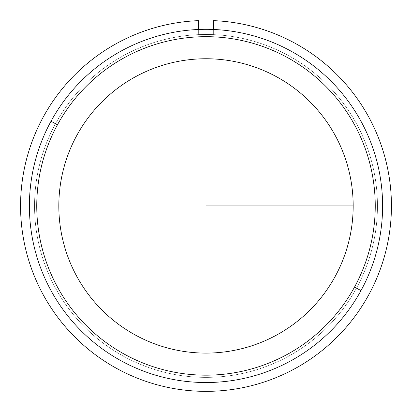 <?xml version="1.0" encoding="UTF-8"?>
<svg xmlns="http://www.w3.org/2000/svg" width="412" height="412" viewBox="0 0 412 412"><rect width="100%" height="100%" fill="white"/><g stroke="black" fill="none" stroke-linecap="round" stroke-linejoin="round"><path stroke-width="0.31" stroke-dasharray="2.06 1.54" d="M356.468 288.127A171.454 171.454 0 0 0 288.199 55.46A171.454 171.454 0 0 0 55.532 123.729A171.454 171.454 0 0 1 288.199 55.46A171.454 171.454 0 0 1 356.468 288.127A171.454 171.454 0 0 1 123.801 356.395A171.454 171.454 0 0 1 55.532 123.729A171.454 171.454 0 0 0 123.801 356.395A171.454 171.454 0 0 0 356.468 288.127A171.454 171.454 0 0 0 288.199 55.46A171.454 171.454 0 0 0 55.532 123.729A171.454 171.454 0 0 0 123.801 356.395A171.454 171.454 0 0 0 356.468 288.127A171.454 171.454 0 0 1 123.801 356.395A171.454 171.454 0 0 1 55.532 123.729A171.454 171.454 0 0 1 288.199 55.46A171.454 171.454 0 0 1 356.468 288.127M335.157 276.483A147.172 147.172 0 0 0 276.56 76.771A147.172 147.172 0 0 0 76.843 135.368A147.172 147.172 0 0 0 135.44 335.085A147.172 147.172 0 0 0 335.157 276.483A147.172 147.172 0 0 1 135.44 335.085A147.172 147.172 0 0 1 76.843 135.368A147.172 147.172 0 0 1 276.56 76.771A147.172 147.172 0 0 1 335.157 276.483M360.984 290.599A176.604 176.604 0 0 1 121.329 360.912A176.604 176.604 0 0 1 51.016 121.257A176.604 176.604 0 0 1 290.671 50.939A176.604 176.604 0 0 1 360.984 290.599A176.604 176.604 0 0 0 290.671 50.939A176.604 176.604 0 0 0 51.016 121.257A176.604 176.604 0 0 0 121.329 360.912A176.604 176.604 0 0 0 360.984 290.599A176.604 176.604 0 0 1 121.329 360.912A176.604 176.604 0 0 1 51.016 121.257A176.604 176.604 0 0 1 290.671 50.939A176.604 176.604 0 0 1 360.984 290.599A176.604 176.604 0 0 0 290.671 50.939A176.604 176.604 0 0 0 51.016 121.257A176.604 176.604 0 0 1 290.671 50.939A176.604 176.604 0 0 1 360.984 290.599A176.604 176.604 0 0 1 121.329 360.912A176.604 176.604 0 0 1 51.016 121.257A176.604 176.604 0 0 0 121.329 360.912A176.604 176.604 0 0 0 360.984 290.599L354.531 287.066A169.25 169.25 0 0 0 287.143 57.397A169.25 169.25 0 0 0 57.469 124.785A169.25 169.25 0 0 0 124.857 354.454A169.25 169.25 0 0 0 354.531 287.066A169.25 169.25 0 0 1 124.857 354.454A169.25 169.25 0 0 1 57.469 124.785L51.016 121.257A176.604 176.604 0 0 0 121.329 360.912A176.604 176.604 0 0 0 360.984 290.599A176.604 176.604 0 0 0 290.671 50.939A176.604 176.604 0 0 0 51.016 121.257L57.469 124.785A169.25 169.25 0 0 1 287.143 57.397A169.25 169.25 0 0 1 354.531 287.066L360.984 290.599M213.359 20.636A185.436 185.436 0 0 1 365.351 300.76A185.436 185.436 0 0 1 46.649 300.76A185.436 185.436 0 0 1 198.641 20.636L198.641 34.629A171.454 171.454 0 0 0 58.756 293.771A171.454 171.454 0 0 0 353.244 293.771A171.454 171.454 0 0 0 213.359 34.629L213.359 20.636L213.359 34.629A171.454 171.454 0 0 1 353.244 293.771A171.454 171.454 0 0 1 58.756 293.771A171.454 171.454 0 0 1 198.641 34.629L198.641 20.636A185.436 185.436 0 0 0 46.649 300.76A185.436 185.436 0 0 0 365.351 300.76A185.436 185.436 0 0 0 213.359 20.636M213.359 29.473L213.359 34.629A171.454 171.454 0 0 1 353.244 293.771A171.454 171.454 0 0 1 58.756 293.771A171.454 171.454 0 0 1 198.641 34.629A171.454 171.454 0 0 0 58.756 293.771A171.454 171.454 0 0 0 353.244 293.771A171.454 171.454 0 0 0 213.359 34.629L213.359 29.473"/><path stroke-width="0.62" d="M76.843 135.368A147.172 147.172 0 0 1 276.56 76.771A147.172 147.172 0 0 1 335.157 276.483A147.172 147.172 0 0 1 135.44 335.085A147.172 147.172 0 0 1 76.843 135.368A147.172 147.172 0 0 0 135.44 335.085A147.172 147.172 0 0 0 335.157 276.483A147.172 147.172 0 0 0 276.56 76.771A147.172 147.172 0 0 0 76.843 135.368M360.984 290.599A176.604 176.604 0 0 0 290.671 50.939A176.604 176.604 0 0 0 51.016 121.257A176.604 176.604 0 0 0 121.329 360.912A176.604 176.604 0 0 0 360.984 290.599A176.604 176.604 0 0 1 121.329 360.912A176.604 176.604 0 0 1 51.016 121.257L57.469 124.785A169.25 169.25 0 0 1 287.143 57.397A169.25 169.25 0 0 1 354.531 287.066A169.25 169.25 0 0 1 124.857 354.454A169.25 169.25 0 0 1 57.469 124.785A169.25 169.25 0 0 0 124.857 354.454A169.25 169.25 0 0 0 354.531 287.066L360.984 290.599L354.531 287.066A169.25 169.25 0 0 0 287.143 57.397A169.25 169.25 0 0 0 57.469 124.785L51.016 121.257A176.604 176.604 0 0 1 290.671 50.939A176.604 176.604 0 0 1 360.984 290.599M198.641 20.636A185.436 185.436 0 0 0 46.649 300.76A185.436 185.436 0 0 0 365.351 300.76A185.436 185.436 0 0 0 213.359 20.636L213.359 29.473L213.359 20.636A185.436 185.436 0 0 1 365.351 300.76A185.436 185.436 0 0 1 46.649 300.76A185.436 185.436 0 0 1 198.641 20.636L198.641 29.473L198.641 20.636M206 58.756L206 205.928L353.172 205.928"/></g></svg>
